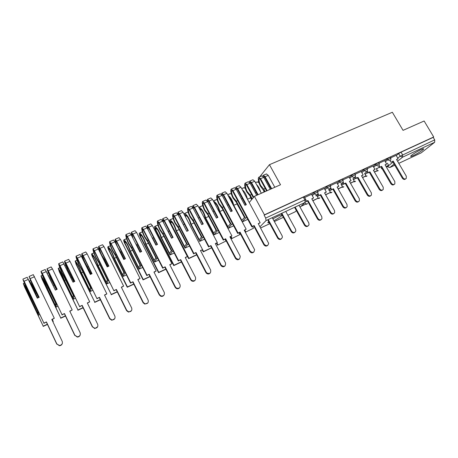 <?xml version="1.0" encoding="UTF-8"?>
<svg xmlns="http://www.w3.org/2000/svg" width="458" height="458" viewBox="0 0 458 458"><rect width="100%" height="100%" fill="white"/><g stroke="black" fill="none" stroke-linecap="round" stroke-linejoin="round"><path stroke-width="0.69" d="M273.89 220.682C277.88 218.603 280.548 216.88 281.893 215.506L282.128 215.06M282.059 214.939C281.584 214.722 280.084 215.191 277.548 216.353L272.871 218.809M413.551 155.485C418.354 153.081 421.698 150.968 423.581 149.148C423.982 148.501 423.066 148.69 420.833 149.703C415.996 152.125 412.635 154.243 410.763 156.052C410.357 156.705 411.29 156.516 413.551 155.485M317.783 191.799L317.32 190.98L316.318 191.146L313.913 192.618L314.457 193.597L317.869 191.954L317.972 193.579L317.108 194.616C316.049 194.971 315.167 194.633 314.457 193.597L312.27 195.652M330.51 185.931L330.052 185.112L329.084 185.272L326.68 186.738L327.23 187.706L330.596 186.08L330.653 187.82L329.846 188.725C328.804 189.068 327.928 188.73 327.23 187.706L325.008 189.749M343.013 180.166L342.55 179.347L341.622 179.507L339.223 180.967L339.767 181.929L343.094 180.309L343.105 182.141L342.349 182.937C341.325 183.274 340.466 182.942 339.767 181.929L337.512 183.956M355.288 174.504L354.824 173.691L353.931 173.84L351.538 175.299L352.076 176.25L355.368 174.641L355.334 176.553L354.629 177.257C353.622 177.589 352.769 177.252 352.076 176.25L349.792 178.271M367.345 168.945L366.875 168.138L366.022 168.281L363.629 169.735L364.167 170.674L367.419 169.076L367.345 171.052L366.686 171.676L364.167 170.674L361.849 172.683M379.184 163.483L378.72 162.676L377.896 162.819L375.508 164.267L376.047 165.195L379.258 163.609L379.15 165.63L378.537 166.191L376.047 165.195L373.699 167.199M390.823 158.113L390.353 157.317L389.563 157.455L387.176 158.897L387.714 159.813L390.892 158.233L390.743 160.3L390.176 160.804L387.714 159.813L385.344 161.811M254.402 196.345L264.438 214.819L433.703 136.982L424.125 120.998L403.051 130.353L392.346 112.267L269.447 164.685L280.514 184.751L254.402 196.345L249.221 202.505M268.703 221.626L268.085 222.222C267.552 222.891 267.947 223.035 269.264 222.657M259.961 226.796L266.052 220.573L265.686 218.048L304.862 199.928L305.904 199.745L306.047 201.245M264.438 214.819L264.117 215.157L265.686 218.048M396.25 155.606L398.643 153.619L400.155 156.189L434.705 139.873L434.682 142.266L421.205 152.846L398.798 163.346M434.705 139.873L433.211 137.377L433.703 136.982M379.155 165.619L380.037 167.13L379.464 167.611L381.64 166.386L391.435 183.252C392.575 184.683 393.708 184.906 394.848 183.904L394.848 181.614L385.064 164.8L386.655 164.061L384.697 160.621L379.041 163.225M373.018 166.014L367.196 168.681M361.156 171.481L355.133 174.24M349.088 177.04L342.859 179.897M328.993 189.778L328.466 189.973M336.796 182.702L330.355 185.656M316.741 195.451L315.78 195.852M324.281 188.467L317.623 191.518M305.847 201.778L307.982 200.564L317.978 218.529C319.484 220.258 320.812 220.298 321.974 218.643L321.779 216.703L311.789 198.795L313.564 197.971L311.572 194.306L304.656 197.495M311.726 194.679L313.913 192.618M316.913 195.766L317.972 194.793M324.464 188.788L326.68 186.738M329.159 190.07L330.527 188.833M336.968 183.005L339.223 180.967M341.193 184.477L342.87 182.994M349.254 177.326L351.538 175.299M353.015 178.986L354.99 177.263M361.316 171.75L363.629 169.735M364.637 173.582L366.904 171.647M373.167 166.277L375.508 164.267M384.812 160.895L387.176 158.897M259.738 176.805L269.447 164.685M393.17 161.039L391.006 162.252L393.17 161.039L402.931 177.733C404.03 179.13 405.141 179.364 406.263 178.425L406.28 176.124L396.531 159.476L398.094 158.754L396.147 155.348L390.68 157.867M264.117 215.157L303.31 197.129L304.358 196.951L305.818 199.585M433.211 137.377L401.025 152.182L398.643 153.619M405.651 178.889C404.529 179.822 403.418 179.588 402.324 178.191L402.931 177.733M382.006 168.481L381.674 168.756L382.058 168.578M386.151 166.672L388.613 165.327L386.06 166.512M381.674 168.756L381.325 168.16M387.348 163.157L388.613 165.327M392.58 161.525L402.324 178.191M391.006 162.252L390.164 160.815M396.628 159.642L398.094 158.754M394.212 184.402C393.067 185.347 391.945 185.112 390.84 183.704L391.435 183.252M380.037 167.13L381.64 166.386M370.345 174.034L369.984 173.41M374.484 172.105L377.381 170.553L374.392 171.945M376.064 168.281L377.381 170.553M381.067 166.867L390.84 183.704M385.161 164.966L386.655 164.061M382.573 190.018C381.405 190.975 380.272 190.74 379.161 189.314L379.739 188.868C380.913 190.339 382.075 190.545 383.226 189.475L383.209 187.202L373.39 170.216L375.01 169.466L373.488 170.387M367.368 171.011L368.278 172.586L367.717 173.061L369.909 171.83L379.739 188.868M368.278 172.586L369.909 171.83M373.012 166.002L375.01 169.466M362.604 177.641L365.953 175.872L362.513 177.475M364.579 173.485L365.953 175.872M369.348 172.305L379.161 189.314M370.722 195.732C369.537 196.7 368.381 196.465 367.264 195.028L367.831 194.587C369.051 196.098 370.241 196.282 371.409 195.131L371.364 192.892L361.511 175.729L363.16 174.962L361.608 175.901M355.362 176.496L356.301 178.145L355.763 178.614L357.967 177.372L367.831 194.587M356.301 178.145L357.967 177.372M361.15 171.469L363.16 174.962M350.519 183.269L354.332 181.288L350.422 183.108M352.895 178.769L354.332 181.288M357.423 177.841L367.264 195.028M358.66 201.549C357.452 202.533 356.284 202.299 355.156 200.844L355.706 200.409C356.977 201.967 358.202 202.127 359.375 200.879L359.301 198.68L349.414 181.339L351.097 180.561L349.517 181.511M343.134 182.078L344.113 183.801L343.592 184.259L345.807 183.011L355.706 200.409M344.113 183.801L345.807 183.011M349.082 177.028L351.097 180.561M338.204 189.005L342.504 186.795L338.113 188.839M341.015 184.162L342.504 186.795M345.28 183.475L355.156 200.844M346.38 207.468C345.143 208.47 343.958 208.235 342.83 206.77L343.357 206.34C344.697 207.949 345.95 208.075 347.135 206.718L347.021 204.583L337.105 187.053L338.811 186.257L337.202 187.225M330.682 187.746L331.707 189.555L331.197 190.013L333.43 188.759L343.357 206.34M331.707 189.555L333.43 188.759M336.79 182.69L338.811 186.257M325.672 194.845L330.47 192.4L325.575 194.673M328.97 189.738L330.47 192.4M332.914 189.217L342.83 206.77M333.876 213.497C332.617 214.516 331.415 214.287 330.27 212.804L330.785 212.38C332.199 214.046 333.493 214.132 334.666 212.644L334.517 210.588L324.562 192.87L326.308 192.062L324.665 193.047M317.995 193.511L319.066 195.423L318.573 195.875L320.823 194.604L330.785 212.38M319.066 195.423L320.823 194.604M324.275 188.456L326.308 192.062M312.906 200.787L318.218 198.102L312.808 200.621M316.718 195.417L318.218 198.102M320.325 195.056L330.27 212.804M321.144 219.634C319.85 220.676 318.631 220.447 317.48 218.947L317.978 218.529M306.07 201.171L307.982 200.564M300.952 206.358L305.291 204.337L301.404 205.934M304.999 202.55L305.749 203.907M307.507 201.01L317.48 218.947M311.892 198.972L313.564 197.971M308.165 225.886C306.854 226.95 305.612 226.721 304.45 225.204L304.931 224.798C306.551 226.596 307.919 226.573 309.047 224.729L308.801 222.937L299.022 205.264M295.141 207.068L304.931 224.798M294.58 207.325L304.45 225.204M266.602 190.929L260.173 179.181L259.308 178.465L259.091 178.889C258.885 180.853 259.44 183.091 260.745 185.605L263.756 189.085L265.234 188.433M264.592 191.822L260.35 186.08C258.776 183.051 258.112 180.355 258.358 177.985L258.787 177.217L260.568 178.689L267.134 190.694M263.596 177.086L263.842 176.502L264.713 177.212L271.13 188.919M294.952 232.258C293.607 233.345 292.347 233.122 291.173 231.582L291.632 231.181C293.401 233.065 294.809 232.962 295.862 230.878L295.576 229.286L285.769 211.419M261.89 175.878L263.734 177.32L270.294 189.291M271.674 188.679L265.113 176.719L263.327 175.254L262.863 176.181M258.564 181.339L257.963 182.049M256.961 181.981L258.867 182.524M268.932 186.801L269.768 186.429M281.813 213.256L291.632 231.181M266.401 173.925L268.256 175.357L274.811 187.282M261.226 193.133L264.048 192.062M263.539 189.996L263.968 191.919M256.514 184.494C258.381 186.377 259.743 188.873 260.602 191.994M263.756 189.085L265.125 191.587M281.275 213.502L291.173 231.582M253.32 197.633L246.519 185.106L245.671 184.374L245.465 184.792C245.305 186.755 245.877 189.005 247.188 191.547L250.177 195.085L251.597 194.461M251.86 199.362L250.074 196.058L246.816 192.016C245.236 188.954 244.543 186.24 244.738 183.876L245.144 183.114L246.896 184.62L253.709 197.169M250.051 183.097L250.286 182.37L251.144 183.097L257.585 194.936M281.481 238.744C280.113 239.86 278.83 239.643 277.645 238.086L278.08 237.691C280.033 239.654 281.475 239.454 282.414 237.089L282.105 235.761L272.258 217.687M248.305 181.746L250.12 183.223L256.698 195.326M258.106 194.702L251.528 182.61L249.765 181.116L249.318 182.129M243.633 187.78L245.242 188.186M255.329 192.807L256.217 192.417M268.228 219.559L278.08 237.691M252.902 179.759L254.728 181.225L261.306 193.282M247.457 199.247L250.606 197.85L251.597 199.677M250.331 196.539L250.606 197.85M242.305 189.715C244.818 191.862 246.524 195.028 247.434 199.207M244.99 187.19L244.675 187.889M246.41 197.306L243.33 191.61M250.177 195.085L252.249 198.909M267.712 219.8L277.645 238.086M227.947 195.263C230.666 197.123 232.607 200.478 233.775 205.321L241.841 220.361L244.435 217.395L236.254 202.173L233.025 198.062C231.439 194.971 230.718 192.246 230.855 189.875L231.233 189.12L232.962 190.665L252.215 226.441L251.82 226.853L232.607 191.141L231.771 190.391L231.582 190.809C231.462 192.772 232.057 195.034 233.38 197.604L236.334 201.199L237.696 200.598M234.462 187.728L236.242 189.24L236.477 188.352L237.318 189.097L245.849 204.903M267.758 245.356C266.356 246.507 265.056 246.29 263.848 244.709L264.266 244.326C266.447 246.375 267.919 246.049 268.669 243.358L258.255 223.636L260.167 222.748L258.358 223.825M251.82 226.853L254.144 225.542L264.266 244.326M252.215 226.441L254.144 225.542M232.962 190.665L236.242 189.24L244.916 205.321L246.352 204.68L237.679 188.616L235.944 187.087L235.526 188.209M230.053 193.682L231.359 193.963M241.469 198.932L242.402 198.52M239.15 185.702L240.942 187.202L260.167 222.748M233.775 205.321L236.992 203.89L240.713 210.474M236.895 203.369L236.992 203.89M231.21 193.402L231.147 193.849M245.408 232.229L253.543 228.216L245.408 232.229L244.383 230.311M244.847 230.093L245.78 231.834M252.616 226.487L253.543 228.216M233.088 204.846C232.292 201.308 230.855 198.623 228.771 196.791M242.236 221.907L247.789 219.359M236.334 201.199L245.454 218.168L246.816 217.55M245.454 218.168L242.208 221.849M253.749 225.96L263.848 244.709M213.422 201.108C216.228 202.499 218.369 205.963 219.84 211.499L227.929 226.71L230.368 223.796L222.17 208.407L218.976 204.228C217.378 201.108 216.623 198.36 216.714 195.995L217.058 195.245L218.758 196.826L238.063 233.002L237.696 233.414L218.426 197.295L217.602 196.528L217.43 196.94C217.355 198.904 217.979 201.182 219.302 203.776L222.227 207.434L223.527 206.861M222.204 195.56L222.399 194.45L223.229 195.211L231.782 211.195M253.766 252.089C252.335 253.28 251.013 253.074 249.787 251.465L250.183 251.093C252.644 253.211 254.116 252.747 254.602 249.702L244.223 230.145L246.169 229.24L244.32 230.334M237.696 233.414L240.032 232.091L250.183 251.093M238.063 233.002L240.032 232.091M220.35 193.826L222.101 195.371L230.798 211.636L232.263 210.983L223.567 194.736L221.861 193.173L221.477 194.427M216.222 199.694L217.212 199.854M227.345 205.173L228.324 204.737M225.13 191.759L226.893 193.293L246.169 229.24M219.84 211.499L223.057 210.073M231.616 238.652L239.877 234.582L231.616 238.652L230.586 236.712M231.032 236.505L231.966 238.263M238.944 232.83L239.877 234.582M222.227 207.434L231.37 224.592L228.227 228.319L219.239 211.419C218.243 207.033 216.542 204.039 214.138 202.453M228.227 228.319L233.649 225.834M231.37 224.592L232.67 223.996M239.66 232.504L249.787 251.465M198.743 207.308L199.012 207.239C201.772 208.401 203.982 211.922 205.648 217.802L213.754 233.179L216.033 230.322L207.812 214.756L204.646 210.514C203.049 207.354 202.259 204.594 202.293 202.23L202.608 201.491L204.274 203.1L223.636 239.7L223.286 240.101L203.965 203.564L203.157 202.785L203.003 203.192C202.974 205.15 203.627 207.445 204.955 210.067L207.846 213.789L209.083 213.239M207.903 202.03L208.052 200.667L208.865 201.44L217.441 217.607M239.505 258.953C238.046 260.184 236.694 259.984 235.446 258.358L235.818 257.986C238.607 260.155 240.061 259.537 240.181 256.137L229.91 236.786L231.903 235.864L230.013 236.975M223.286 240.101L225.639 238.767L235.818 257.986M223.636 239.7L225.639 238.767M205.968 200.037L207.686 201.623L216.405 218.071L217.894 217.407L209.18 200.976L207.503 199.373L207.171 200.793M202.127 205.825L202.797 205.882M212.941 211.533L213.972 211.081M210.84 197.93L212.569 199.505L231.903 235.864M205.648 217.802L208.705 216.445M217.561 245.196L225.954 241.063L217.561 245.196L216.531 243.238M216.955 243.038L217.888 244.818M225.015 239.294L225.954 241.063M207.846 213.789L217.018 231.141L214.075 234.794L205.064 217.71C203.781 212.689 201.926 209.627 199.493 208.516L199.379 208.516M214.075 234.794L219.233 232.435M217.018 231.141L218.248 230.574M225.29 239.168L235.446 258.358M184.145 214.344L184.574 213.52C187.242 214.745 189.44 218.311 191.175 224.225L199.304 239.78L201.417 236.981L193.173 221.237L190.047 216.92C188.438 213.726 187.62 210.949 187.591 208.59L187.877 207.852L189.509 209.506L208.917 246.53L208.596 246.919L189.223 209.964L188.433 209.163L188.29 209.564C188.312 211.522 188.994 213.829 190.328 216.479L193.184 220.264L194.352 219.748M193.35 208.688L193.419 206.999L194.215 207.795L202.814 224.151M224.964 265.949C223.659 267.151 222.348 267.071 221.031 265.714L221.174 265.022L221.38 265.354C224.363 267.111 225.742 266.304 225.519 262.932L215.323 243.559L217.35 242.614L215.426 243.748M208.596 246.919L210.966 245.58L221.174 265.022M208.917 246.53L210.966 245.58M191.307 206.375L192.99 207.995L201.732 224.632L203.249 223.956L194.507 207.337L192.87 205.699L192.595 207.331M187.763 212.071L188.112 212.054M198.257 218.025L199.345 217.544M196.27 204.228L197.965 205.837L217.35 242.614M191.175 224.225L194.066 222.943M202.499 249.507L203.541 251.499L203.238 251.871L211.619 247.841M203.238 251.871L202.201 249.885L200.541 250.658M203.541 251.499L211.573 247.761M193.184 220.264L202.379 237.816L199.648 241.395L190.62 224.117C189.269 219.073 187.419 215.97 185.061 214.802L185.095 216.165M199.648 241.395L204.531 239.162M202.379 237.816L203.547 237.284M210.64 245.969L220.825 265.382M178.231 226.87L187.448 244.629L184.94 248.127L175.889 230.649C174.469 225.582 172.626 222.433 170.359 221.214L170.542 222.823L188.914 258.312L188.633 258.673L170.302 223.246C169.471 221.466 169.271 220.355 169.7 219.926L169.861 219.92C172.426 221.208 174.618 224.826 176.422 230.769L184.574 246.507L186.515 243.765L178.248 227.838L175.156 223.452C173.536 220.224 172.689 217.43 172.597 215.071L172.849 214.344L174.446 216.033L193.906 253.492L193.608 253.875L174.189 216.485L173.416 215.666L173.29 216.067C173.364 218.019 174.069 220.338 175.414 223.017L178.231 226.87L179.33 226.384M178.557 215.569L178.5 213.462L179.284 214.275L187.9 230.821M210.136 273.077C208.997 274.222 207.755 274.273 206.415 273.226L205.905 272.55L206.232 272.201L206.735 272.882C209.707 274.17 211.018 273.231 210.669 270.071L200.438 250.463L202.196 249.891M193.608 253.875L195.995 252.524L206.232 272.201M193.906 253.492L195.995 252.524M176.353 212.833L177.996 214.499L186.761 231.33L188.312 230.637L179.547 213.823L177.939 212.146L177.756 214.063M173.124 218.437L169.7 219.926M186.778 231.324L183.297 224.632L184.419 224.134M181.414 210.646L183.074 212.294L202.51 249.501M176.422 230.769L179.141 229.567M188.633 258.673L196.728 254.9M188.914 258.312L196.631 254.717M184.94 248.127L189.532 246.026M187.448 244.629L188.547 244.125M195.692 252.908L205.905 272.55M162.979 233.609L172.219 251.574L169.947 254.992L160.873 237.313C159.384 232.217 157.546 229.029 155.359 227.746L155.588 229.361L173.994 265.256L173.742 265.611L155.371 229.773C154.529 227.975 154.306 226.865 154.701 226.447L154.856 226.447C157.323 227.803 159.499 231.467 161.382 237.45L169.552 253.366L171.309 250.692L163.025 234.576L159.968 230.111C158.348 226.847 157.46 224.042 157.306 221.683L157.523 220.968L159.086 222.697L178.591 260.596L178.322 260.968L158.852 223.138L158.096 222.296L157.993 222.697C158.119 224.643 158.852 226.979 160.203 229.687L162.979 233.609L164.01 233.156M163.529 222.72L163.174 220.35L163.288 220.052L164.05 220.882L172.689 237.622M195.016 280.342C194.015 281.435 192.847 281.596 191.513 280.811L190.688 279.861L190.98 279.523L191.81 280.479C194.719 281.361 195.95 280.319 195.509 277.348L185.255 257.505L187.368 256.526L185.358 257.705M178.322 260.968L180.721 259.612L190.98 279.523M178.591 260.596L180.721 259.612M161.096 219.422L162.71 221.128L171.492 238.16L173.072 237.45L164.29 220.441L162.716 218.724L162.664 221.042M171.636 238.091L168.143 231.324L169.197 230.861M168.143 231.324L167.817 231.027M166.265 217.189L167.886 218.878L187.368 256.526M161.382 237.45L163.918 236.322M173.742 265.611L181.488 262.005M173.994 265.256L181.391 261.816M169.947 254.992L174.235 253.028M172.219 251.574L173.244 251.11M180.446 259.984L190.688 279.861M147.419 240.484L156.682 258.661L154.649 261.993L145.558 244.108C143.995 238.99 142.169 235.756 140.074 234.41L140.337 236.025L158.783 272.338L158.554 272.682L140.142 236.431C139.295 234.611 139.055 233.5 139.409 233.093L139.553 233.099C141.917 234.525 144.081 238.246 146.039 244.257L154.226 260.362L155.794 257.751L147.493 241.446L144.476 236.906C142.85 233.609 141.923 230.78 141.705 228.433L141.888 227.723L143.411 229.492L162.962 267.85L162.716 268.211L143.211 229.927L142.472 229.069L142.386 229.458C142.564 231.404 143.331 233.752 144.682 236.494L147.419 240.484L148.375 240.061M148.312 230.248L147.665 227.071L147.762 226.773L148.506 227.626L157.168 244.561M179.593 287.744C178.694 288.803 177.595 289.044 176.29 288.477L175.151 287.321L175.42 286.994L176.559 288.151C179.381 288.706 180.544 287.584 180.046 284.779L169.763 264.695L171.916 263.694L169.866 264.896M162.716 268.211L165.138 266.842L175.42 286.994M162.962 267.85L165.138 266.842M145.541 226.149L147.11 227.889L155.915 245.127L157.523 244.406L148.724 227.191L147.19 225.433L147.344 228.353M156.189 245.001L152.691 238.154L153.67 237.719M152.691 238.154L151.953 237.381M150.808 223.87L152.394 225.599L171.916 263.694M146.039 244.257L148.392 243.209M158.554 272.682L165.928 269.247M158.783 272.338L165.83 269.058M154.649 261.993L158.623 260.173M156.682 258.661L157.632 258.232M164.886 267.203L175.151 287.321M131.543 247.497L140.824 265.898L139.043 269.138L129.935 251.036C128.297 245.894 126.477 242.614 124.479 241.206L124.776 242.82L143.268 279.563L143.068 279.895L124.616 243.215C123.763 241.383 123.494 240.267 123.815 239.877L123.946 239.883C126.202 241.383 128.349 245.156 130.387 251.202L138.591 267.495L139.965 264.959L131.646 248.454L128.675 243.839C127.038 240.502 126.076 237.662 125.79 235.315L125.933 234.616L127.416 236.431L147.012 275.252L146.795 275.601L127.244 236.849L126.523 235.973L126.46 236.357C126.694 238.303 127.49 240.662 128.853 243.433L131.543 247.497L132.419 247.108M133.043 238.452L131.852 234.021L131.927 233.632L132.654 234.507L141.327 251.648M136.753 245.786L140.108 252.192M163.855 295.284C163.048 296.32 162 296.635 160.718 296.229L159.298 294.941L159.539 294.626L160.964 295.92C163.695 296.212 164.794 295.026 164.256 292.359L153.951 272.029L156.149 271.01L154.054 272.235M146.795 275.601L149.228 274.222L159.539 294.626M147.012 275.252L149.228 274.222M129.666 233.007L131.188 234.794L140.011 252.238L141.659 251.499L132.837 234.078L131.343 232.28L131.83 236.065M140.429 252.049L136.925 245.122L137.824 244.721M136.925 245.122L135.539 243.387M135.041 230.683L136.581 232.452L156.149 271.01M130.387 251.202L132.545 250.245M143.068 279.895L150.052 276.643M143.268 279.563L149.955 276.449M139.043 269.138L142.69 267.466M140.824 265.898L141.699 265.497M149.01 274.577L159.298 294.941M115.342 254.654L124.639 273.277L123.128 276.426L113.996 258.106C112.279 252.936 110.47 249.616 108.569 248.139L108.912 249.753L127.433 286.937L127.261 287.258L108.775 250.142C107.916 248.288 107.624 247.171 107.905 246.793L108.025 246.805C110.166 248.379 112.302 252.209 114.42 258.289L122.641 274.777L123.809 272.315L115.473 255.61L112.548 250.915C110.905 247.538 109.903 244.681 109.548 242.339L109.651 241.652L111.094 243.507L130.725 282.809L130.541 283.147L110.951 243.919L110.246 243.021L110.201 243.404C110.498 245.339 111.328 247.715 112.691 250.52L115.342 254.654L116.132 254.304M124.347 259.239L120.832 252.226L118.17 248.116C116.801 245.322 115.983 242.958 115.708 241.017L115.765 240.633L116.469 241.526L125.166 258.873M120.019 251.98L124.049 259.371M147.802 302.961L144.791 304.101L143.108 302.715L143.32 302.412L145.003 303.803C147.653 303.889 148.701 302.658 148.14 300.099L137.812 279.517L140.056 278.475L137.915 279.724M130.541 283.147L132.986 281.756L143.32 302.412M130.725 282.809L132.986 281.756M113.464 240.009L114.941 241.835L123.78 259.491L125.463 258.741L116.624 241.108L115.17 239.271L115.038 239.866L116.246 244.446M120.832 252.226L121.651 251.866M118.948 237.633L120.448 239.454L140.056 278.475M114.42 258.289L116.378 257.419M127.261 287.258L133.845 284.189M127.433 286.937L133.747 283.994M123.128 276.426L126.425 274.914M124.639 273.277L125.429 272.916M132.797 282.099L143.108 302.715M98.802 261.959L108.117 280.817L106.874 283.863L97.731 265.319C95.934 260.127 94.136 256.761 92.339 255.215L92.722 256.824L111.277 294.46L92.619 257.207C91.749 255.329 91.434 254.213 91.669 253.852L91.783 253.869C93.804 255.524 95.917 259.405 98.127 265.52L106.365 282.208L107.315 279.827L98.962 262.915L96.088 258.135C94.44 254.722 93.398 251.843 92.963 249.513L93.031 248.831L94.428 250.732L113.939 290.853L94.314 251.139L93.638 250.217L93.609 250.589C93.97 252.524 94.829 254.911 96.203 257.751L98.802 261.959L99.506 261.65M107.928 266.585L104.407 259.486L101.791 255.301C100.422 252.472 99.569 250.091 99.231 248.156L99.266 247.778L99.947 248.694L108.661 266.258M96.924 247.154L98.356 249.032L107.212 266.905L108.93 266.138L100.073 248.288L98.665 246.398L98.584 247.08C98.991 249.415 100.016 252.289 101.665 255.69L107.664 266.705M131.423 310.776L128.486 312.104L126.58 310.656L126.763 310.369L128.669 311.818C131.251 311.743 132.253 310.472 131.681 308.005L121.33 287.166L123.626 286.101L121.433 287.372M113.939 290.853L116.406 289.45L126.763 310.369M114.094 290.527L116.406 289.45M105.014 262.463L105.46 262.262M104.407 259.486L105.14 259.159M102.529 244.732L103.977 246.593L123.626 286.101M98.127 265.52L99.867 264.747M111.134 294.769L117.3 291.901M111.277 294.46L117.202 291.7M106.874 283.863L109.817 282.512M108.117 280.817L108.821 280.496M116.246 289.782L126.58 310.656M81.913 269.424L91.245 288.511L90.295 291.454L81.129 272.682C79.251 267.466 77.465 264.048 75.77 262.434L76.2 264.043L94.789 302.137L76.125 264.415L75.204 261.077C77.099 262.812 79.2 266.751 81.495 272.899L89.745 289.8L90.478 287.492L82.108 270.369L79.28 265.508C77.625 262.05 76.543 259.159 76.034 256.835L76.057 256.165L77.408 258.112L96.987 298.719L77.328 258.507L76.669 257.934L79.366 265.13L81.913 269.424L82.532 269.149M91.165 274.079L85.068 262.629C83.694 259.772 82.812 257.373 82.411 255.444L82.423 255.072L83.081 256.011L91.812 273.792M80.036 254.448L81.421 256.371L90.295 274.468L92.047 273.689L83.173 255.616L81.81 253.68L81.77 254.35C82.257 256.68 83.322 259.566 84.976 263.007L90.93 274.182M114.7 318.728L111.804 320.262L109.697 318.768L109.846 318.493L111.958 319.987C114.483 319.781 115.45 318.476 114.872 316.077L104.504 294.975L106.846 293.887L104.607 295.187M96.987 298.719L99.472 297.311L109.846 318.493M97.107 298.404L99.472 297.311M88.091 269.974L88.726 269.693M87.638 266.894L88.285 266.608M85.761 251.974L87.157 253.887L106.846 293.887M81.495 272.899L83.018 272.224M94.674 302.435L100.399 299.772M94.789 302.137L100.302 299.572M90.295 291.454L92.859 290.275M91.245 288.511L91.858 288.231M99.346 297.626L109.697 318.768M64.67 277.038L74.013 296.372L73.36 299.2L64.183 280.199C62.219 274.96 60.445 271.491 58.864 269.802L77.952 309.974L59.294 271.771L58.286 268.44C60.05 270.254 62.128 274.256 64.521 280.433L72.782 297.545L73.28 295.324L62.122 273.031C60.462 269.539 59.334 266.63 58.744 264.312L58.721 263.659L60.027 265.651L79.669 306.757L59.981 266.035L59.368 265.428L62.173 272.67L64.67 277.038L65.191 276.809M74.041 281.739L67.996 270.117L65.219 262.52L74.597 281.487M58.721 263.659L62.815 261.89L73.011 282.197L74.797 281.401L65.918 263.098L64.595 261.117L64.601 261.776C65.168 264.1 66.278 267.003 67.939 270.483L73.847 281.825M97.634 326.794L94.737 328.575L92.562 326.789L94.852 328.317C97.336 328.002 98.281 326.674 97.697 324.327L87.312 302.95L89.699 301.839L87.415 303.162M79.669 306.757L82.171 305.337L92.562 326.789M79.755 306.454L82.171 305.337M70.801 277.645L71.637 277.273M70.515 274.457L71.064 274.216M68.637 259.377L69.988 261.329L89.699 301.839M64.521 280.433L65.803 279.867M77.871 310.261L83.133 307.816M77.952 309.974L83.035 307.61M73.36 299.2L75.536 298.204M74.013 296.372L74.534 296.137M82.079 305.641L92.447 327.052M47.054 284.824L56.408 304.404L56.071 307.118L46.882 287.876C44.821 282.609 43.063 279.094 41.598 277.325L60.765 317.984L42.113 279.283L41.008 275.951C42.634 277.851 44.695 281.916 47.18 288.134L55.452 305.452L55.71 303.322L44.598 280.72L41.083 271.949L41.02 271.308L42.268 273.352L62.025 314.68L42.256 273.724L41.695 273.088L44.609 280.37L47.054 284.824L47.477 284.636M56.557 289.559L50.563 277.76L47.649 270.134L57.015 289.353M45.176 269.51L55.355 290.097L57.181 289.279L48.285 270.741L47.019 268.714L47.042 269.264L50.535 278.115L56.397 289.628M80.202 334.975C79.698 336.309 78.719 337.002 77.276 337.065L74.9 335.273L77.356 336.819C79.806 336.418 80.734 335.061 80.15 332.754L69.748 311.102L72.192 309.969L69.851 311.314M61.979 314.972L64.492 313.535L74.9 335.273M62.025 314.68L64.492 313.535M52.659 284.47L48.176 275.126M53.145 285.483L54.187 285.025M49.664 278.229L51.164 281.355M53.025 282.185L53.477 281.985M47.019 268.714L51.164 266.922L52.447 268.938L72.192 309.969M47.18 288.134L48.227 287.664M60.719 318.253L65.494 316.031M60.765 317.984L65.397 315.825M56.071 307.118L57.834 306.305M56.408 304.404L56.832 304.209M64.441 313.827L74.826 335.519M29.054 292.776L38.42 312.608L38.409 315.201L29.209 295.713C27.056 290.424 25.31 286.857 23.971 285.013L43.207 326.159L24.572 286.948L23.364 283.622C24.852 285.615 26.885 289.737 29.472 295.988L37.756 313.535L37.756 311.497L26.696 288.574L23.009 279.655L24.125 281.218L43.905 323.09L24.148 281.578L26.673 288.237L29.054 292.776L29.375 292.633M38.695 297.545L32.753 285.569L29.696 277.903L39.05 297.385M22.923 279.122L27.194 277.279L37.31 298.164L39.182 297.328L29.06 276.472L32.764 285.912L38.564 297.603M62.38 343.248C61.985 344.754 60.994 345.584 59.408 345.733L56.849 343.941L59.454 345.504C61.876 345.023 62.798 343.643 62.214 341.365L51.794 319.426L54.296 318.27L51.897 319.65M43.894 323.365L46.43 321.922L56.849 343.941M43.905 323.09L46.43 321.922M37.688 297.998L35.472 293.326C32.919 287.086 30.875 282.987 29.341 281.023L29.255 281.166M35.472 293.326L36.354 292.937M29.907 282.534L29.947 282.409C31.327 284.223 33.079 287.773 35.197 293.057L37.562 298.049M35.151 290.08L35.512 289.925M29.06 276.472L33.297 274.645L54.296 318.27M29.472 295.988L30.268 295.639M43.195 326.417L47.466 324.424M52.956 321.871L53.265 321.47L52.859 321.665M43.207 326.159L47.369 324.218M52.309 319.455L53.265 321.47M38.409 315.201L39.749 314.589M38.42 312.608L38.741 312.465M46.407 322.197L56.809 344.176M295.885 211.121L295.032 211.882L287.864 215.237L295.164 211.802L296.406 210.628M300.082 207.176L305.131 202.425L266.052 220.573M260.596 227.97L269.808 223.659M274.353 221.535L283.365 217.321M387.302 166.134L387.542 166.546L392.93 162.121M397.75 158.165L400.155 156.189L402.582 157.168L397.567 161.25M394.08 164.084L389.895 167.491L394.744 165.224M398.786 163.329L421.205 152.846M434.682 142.266L402.582 157.168L402.536 154.752L401.025 152.182M317.44 196.705L318.499 195.738M329.686 191.003L331.06 189.767M341.714 185.398L343.397 183.916M353.536 179.897L355.517 178.179M365.158 174.487L367.425 172.551M376.579 169.174L379.127 167.033M376.613 171.115L378.331 170.651M365.261 176.399L366.486 176.364L367.024 175.906M353.719 181.78L354.956 181.74L355.522 181.248M341.971 187.253L343.225 187.208L343.826 186.687M330.006 192.812L331.294 192.766L331.918 192.211M317.818 198.469L319.146 198.429L319.81 197.833M305.406 204.228L306.786 204.194L307.484 203.547M387.394 166.849L387.542 166.546L389.895 167.491L387.336 166.746L387.05 166.254M303.31 197.129L304.862 199.928L305.131 202.425M259.091 178.889L259.732 178.609M263.619 176.925L264.272 176.645M260.568 178.689L263.734 177.32M255.507 182.65L257.156 181.935M263.636 176.828L264.192 176.588M265.113 176.719L268.256 175.357M255.518 182.673L257.224 181.929M259.108 178.792L259.657 178.551M245.465 184.792L246.083 184.522M250.079 182.794L250.703 182.519M246.896 184.62L250.12 183.223M241.721 188.644L243.822 187.728M250.091 182.696L250.629 182.461M251.528 182.61L254.728 181.225M241.732 188.662L243.885 187.728M245.477 184.694L246.009 184.465M231.582 190.809L232.172 190.551M236.282 188.77L236.883 188.513M230.294 193.637L227.683 194.776L230.237 193.637M236.294 188.673L236.809 188.45M237.679 188.616L240.942 187.202M231.588 190.711L232.097 190.494M217.43 196.94L217.991 196.694M222.222 194.862L222.794 194.616M218.758 196.826L222.101 195.371M213.354 200.982L216.399 199.654M222.227 194.764L222.72 194.553M223.567 194.736L226.893 193.293M213.365 200.999L216.457 199.659M214.71 203.524L215.294 203.266M217.436 196.843L217.922 196.631M203.003 203.192L203.535 202.957M207.886 201.073L208.436 200.839M204.274 203.1L207.686 201.623M198.955 207.239L202.293 205.785M207.892 200.976L208.361 200.776M209.18 200.976L212.569 199.505M199.012 207.239L202.35 205.791M200.112 209.901L201.096 209.472M203.009 203.094L203.466 202.894M188.29 209.564L188.799 209.346M193.276 207.405L193.791 207.182M189.509 209.506L192.99 207.995M184.522 213.514L187.923 212.037M193.276 207.308L193.723 207.119M194.507 207.337L197.965 205.837M184.574 213.52L187.98 212.043M185.227 216.411L186.624 215.798M188.295 209.466L188.73 209.277M173.29 216.067L173.771 215.855M178.374 213.863L178.86 213.651M174.446 216.033L177.996 214.499M169.809 219.914L173.158 218.455M178.374 213.766L178.792 213.583M179.547 213.823L183.074 212.294M169.861 219.92L173.164 218.483M170.542 222.823L171.864 222.244M173.29 215.97L173.702 215.792M157.993 222.697L158.439 222.502M163.174 220.447L163.632 220.252M159.086 222.697L162.71 221.128M154.804 226.435L157.936 225.078M163.174 220.35L163.563 220.184M164.29 220.441L167.886 218.878M154.856 226.447L157.941 225.101M155.588 229.361L156.819 228.817M157.987 222.599L158.371 222.433M142.386 229.458L142.799 229.281M147.671 227.168L148.094 226.985M143.411 229.492L147.11 227.889M139.507 233.088L142.409 231.828M147.665 227.071L148.031 226.91M148.724 227.191L152.394 225.599M139.553 233.099L142.415 231.851M140.337 236.025L141.476 235.521M142.381 229.361L142.736 229.206M126.46 236.357L126.837 236.196M131.852 234.021L132.242 233.849M127.416 236.431L131.188 234.794M123.906 239.877L126.563 238.721M131.847 233.924L132.179 233.78M132.837 234.078L136.581 232.452M123.946 239.883L126.568 238.744M124.776 242.82L125.83 242.362M126.448 236.265L126.774 236.122M110.201 243.404L110.544 243.255M115.708 241.017L116.069 240.862M111.094 243.507L114.941 241.835M107.985 246.799L110.395 245.751M115.702 240.919L116.006 240.788M116.624 241.108L120.448 239.454M108.025 246.805L110.401 245.774M108.912 249.753L109.863 249.335M110.189 243.307L110.487 243.181M93.609 250.589L93.919 250.457M99.231 248.156L99.552 248.018M94.428 250.732L98.356 249.032M99.163 250.663L99.489 250.52M99.151 250.635L99.483 250.492M91.749 253.858L93.89 252.925M100.073 248.288L103.977 246.593M91.783 253.869L93.901 252.948M92.722 256.824L93.569 256.457M77.408 258.112L81.421 256.371M82.228 258.026L82.761 257.791M82.217 258.003L82.755 257.768M75.175 261.066L77.041 260.253M83.173 255.616L87.157 253.887M75.204 261.077L77.053 260.276M76.2 264.043L76.938 263.722M60.027 265.651L64.126 263.871M64.933 265.543L65.677 265.222L64.922 265.52M58.252 268.422L59.838 267.735M65.918 263.098L69.988 261.329M58.286 268.44L59.849 267.758M59.34 271.411L59.964 271.142M42.268 273.352L46.458 271.537M47.266 273.226L48.233 272.808L47.254 273.203M40.98 275.934L42.268 275.373M48.285 270.741L52.447 268.938M41.008 275.951L42.279 275.395M42.125 278.933L42.628 278.71M24.125 281.218L28.402 279.363M29.341 281.023L30.411 280.559M29.318 281.006L30.4 280.531M23.341 283.605L24.32 283.181M30.589 283.971L30.926 283.828M30.274 278.55L34.522 276.712M23.364 283.622L24.326 283.204M24.543 286.616L24.927 286.45M281.555 214.888L281.893 215.506M423.358 148.77L423.581 149.148M376.327 171.246L378.319 170.662M364.992 176.525L367.007 175.924M353.462 181.9L355.5 181.271M341.731 187.362L343.792 186.709M329.789 192.921L331.884 192.24M317.64 198.583L319.764 197.867M305.274 204.342L307.433 203.592M260.602 227.987L269.814 223.676M274.365 221.552L283.37 217.338M389.787 167.565L394.756 165.241M258.787 177.217L261.947 175.849M255.49 182.622L257.012 181.958M263.327 175.254L266.464 173.903M245.144 183.114L248.356 181.723M241.709 188.616L243.685 187.757M249.765 181.116L252.959 179.736M231.233 189.12L234.513 187.706M227.66 194.724L230.105 193.66M235.944 187.087L239.202 185.679M217.058 195.245L220.401 193.803M213.336 200.947L216.268 199.677M221.861 193.173L225.181 191.736M202.608 201.491L206.014 200.014M198.835 207.256L202.173 205.802M207.503 199.373L210.886 197.913M221.031 265.714L221.38 265.354M187.877 207.852L191.347 206.352M184.408 213.531L187.809 212.048M192.87 205.699L196.316 204.205M206.415 273.226L206.735 272.882M172.849 214.344L176.393 212.815M177.939 212.146L181.46 210.628M191.513 280.811L191.81 280.479M157.523 220.968L161.136 219.405M154.701 226.447L157.924 225.044M162.716 218.724L166.306 217.172M176.29 288.477L176.559 288.151M141.888 227.723L145.575 226.132M139.409 233.093L142.398 231.794M147.19 225.433L150.848 223.853M160.718 296.229L160.964 295.92M125.933 234.616L129.7 232.99M123.815 239.877L126.551 238.687M131.343 232.28L135.076 230.666M144.791 304.101L145.003 303.803M109.651 241.652L113.492 239.992M107.905 246.793L110.384 245.717M115.17 239.271L118.983 237.622M128.486 312.104L128.669 311.818M93.031 248.831L96.947 247.143M91.669 253.852L93.879 252.89M98.665 246.398L102.558 244.721M99.14 250.606L99.472 250.463M76.057 256.165L80.058 254.436M75.106 261.054L77.03 260.218M81.81 253.68L85.783 251.963M82.205 257.969L82.738 257.734M58.195 268.411L59.826 267.701M64.595 261.117L68.66 259.365M64.91 265.491L65.654 265.165M41.02 271.308L45.193 269.504M40.928 275.916L42.256 275.338M47.243 273.168L48.21 272.75M23.301 283.582L24.303 283.147M29.272 280.983L30.388 280.496"/></g></svg>

